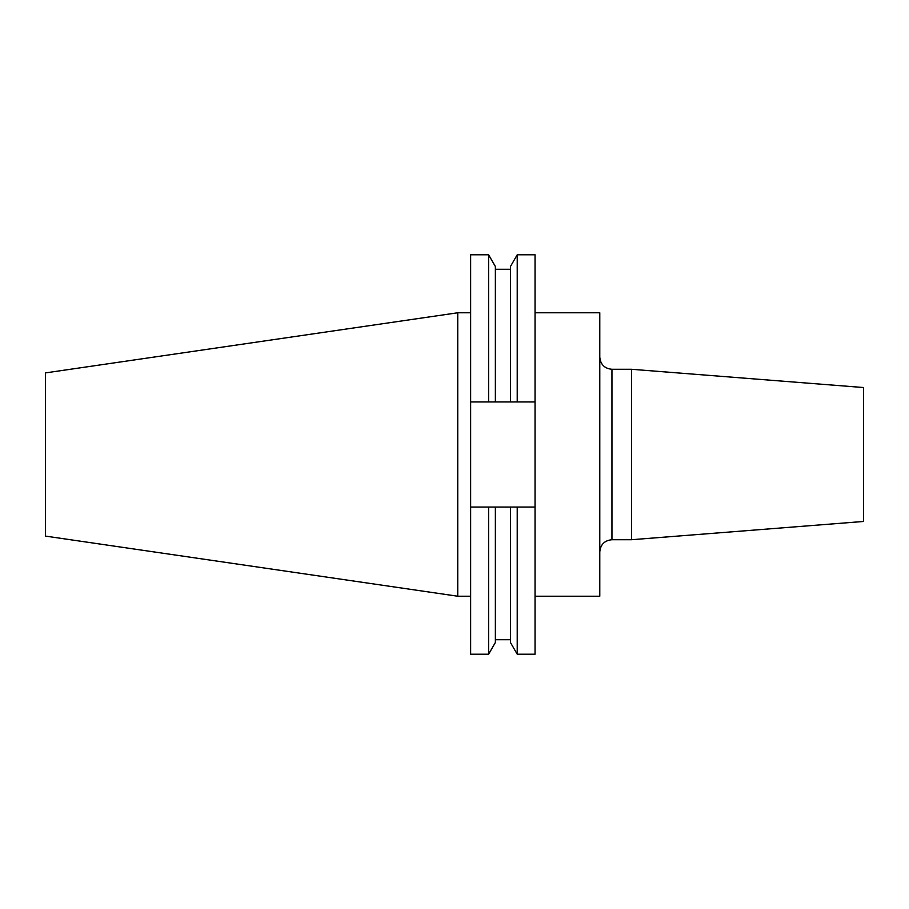 <?xml version="1.0" encoding="UTF-8"?>
<svg xmlns="http://www.w3.org/2000/svg" width="909" height="909" viewBox="0 0 909 909"><rect width="100%" height="100%" fill="white"/><g stroke="black" fill="none" stroke-linecap="round" stroke-linejoin="round"><path stroke-width="1.36" d="M535.049 312.776L599.781 312.776L599.781 596.224L535.049 596.224M631.516 539.719L863.55 521.459L863.55 387.541L631.516 369.281L631.516 539.719L611.95 539.719C604.553 540.435 600.497 544.502 599.781 551.888M457.75 596.224L457.75 312.776L45.45 372.906L45.45 536.094L457.75 596.224L470.635 596.224M510.449 401.937L510.449 266.519L517.221 254.793L535.049 254.793L535.049 401.937L470.635 401.937L470.635 507.063L535.049 507.063L535.049 401.937M535.049 507.063L535.049 654.207L517.221 654.207L517.221 507.063M517.221 254.793L517.221 401.937M510.449 507.063L510.449 642.481L517.221 654.207M470.635 401.937L470.635 254.793L488.599 254.793L495.371 266.519L495.371 401.937M495.371 507.063L495.371 642.481L488.599 654.207L488.599 507.063M488.599 254.793L488.599 401.937M470.635 507.063L470.635 654.207L488.599 654.207M599.781 357.112C600.497 364.498 604.553 368.565 611.95 369.281L611.95 539.719M495.371 269.28L510.449 269.28M495.371 639.72L510.449 639.72M457.75 312.776L470.635 312.776M611.95 369.281L631.516 369.281"/></g></svg>
